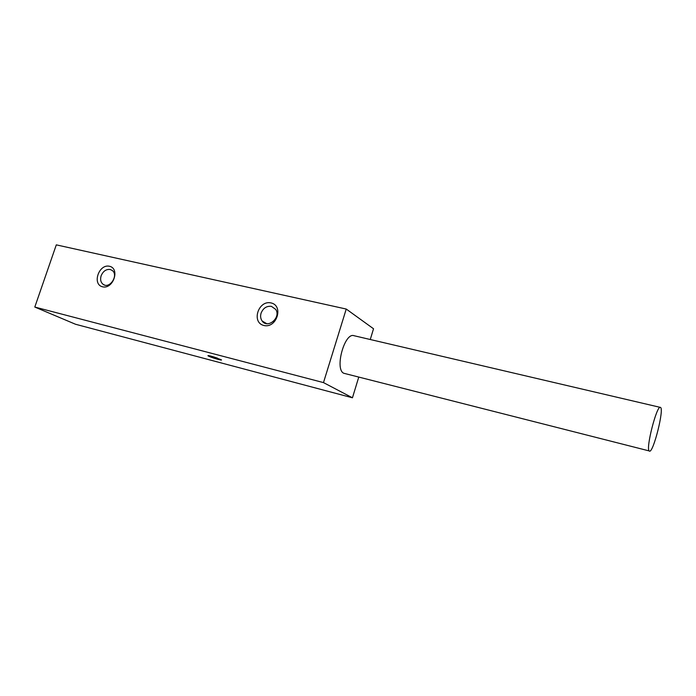 <?xml version="1.0" encoding="UTF-8"?>
<svg xmlns="http://www.w3.org/2000/svg" width="696" height="696" viewBox="0 0 696 696"><rect width="100%" height="100%" fill="white"/><g stroke="black" fill="none" stroke-linecap="round" stroke-linejoin="round"><path stroke-width="1.04" d="M211.166 356.169C208.443 355.473 207.443 355.386 208.165 355.9C210.253 357.326 223.86 361.294 221.154 359.693L211.166 356.169M34.8 307.049L323.483 382.6L352.446 397.79L75.507 324.249L34.8 307.049L56.298 244.861L346.243 309.05L373.535 328.764L370.255 339.509M660.295 407.377L353.994 335.707C344.616 332.027 334.419 369.193 343.728 373.247L649.142 450.912C645.705 448.102 656.885 404.837 660.373 407.395C664.645 407.847 653.257 453.383 649.438 451.138M358.736 377.197L352.446 397.79M323.483 382.6L346.243 309.05M109.489 266.264C98.858 263.74 91.855 284.325 102.538 286.804C113.248 289.484 120.295 268.569 109.489 266.264M271.057 302.925C258.346 299.924 251.108 322.509 263.88 325.484C276.695 328.677 283.968 305.692 271.057 302.925M101.129 275.799C100.05 279.496 100.703 282.332 103.086 284.307C109.568 289.449 118.964 275.225 112.221 270.457L110.177 269.483C106.123 269.065 103.104 271.17 101.129 275.799M261.078 313.156C260.208 316.132 260.556 318.751 262.148 321.013C267.673 329.165 281.332 317.559 275.72 309.415L271.457 306.37C266.646 305.822 263.184 308.084 261.078 313.156M212.315 356.483L217.352 358.101M104.513 285.021L103.086 284.307M266.725 323.675L262.148 321.013"/></g></svg>
